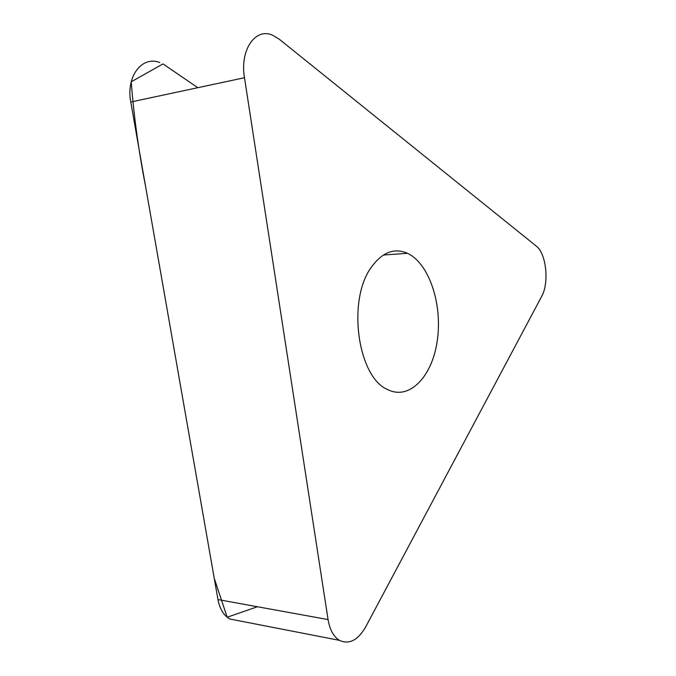 <?xml version="1.0" encoding="UTF-8"?>
<svg xmlns="http://www.w3.org/2000/svg" width="676" height="676" viewBox="0 0 676 676"><rect width="100%" height="100%" fill="white"/><g stroke="black" fill="none" stroke-linecap="round" stroke-linejoin="round"><path stroke-width="1.01" d="M371.411 267.121C382.278 252.207 394.302 247.593 407.484 253.289C429.167 263.403 442.501 304.166 437.364 340.036C432.581 376.067 409.74 400.775 387.635 389.562C357.756 377.462 346.805 300.119 371.411 267.121M365.758 626.779L541.637 296.477C549.343 283.058 546.309 253.449 536.33 246.149L279.365 39.284L272.884 35.355C255.587 27.065 239.617 49.83 244.484 77.732L328.063 619.571C329.795 629.753 333.572 636.682 339.403 640.341C349.137 644.828 357.925 640.307 365.758 626.779M239.05 620.805L229.789 618.996C223.731 615.49 219.793 609.017 217.976 599.578L130.789 102.017C125.77 76.633 142.002 55.407 159.764 62.53M257.395 606.735L227.187 617.247L214.233 578.25L145.67 186.922C138.681 151.255 133.856 116.221 131.212 81.813L162.984 63.907L197.814 87.703M244.484 77.732L130.789 102.017M217.976 599.578L328.063 619.571M339.403 640.341L229.789 618.996M407.484 253.289L383.343 255.046"/></g></svg>
